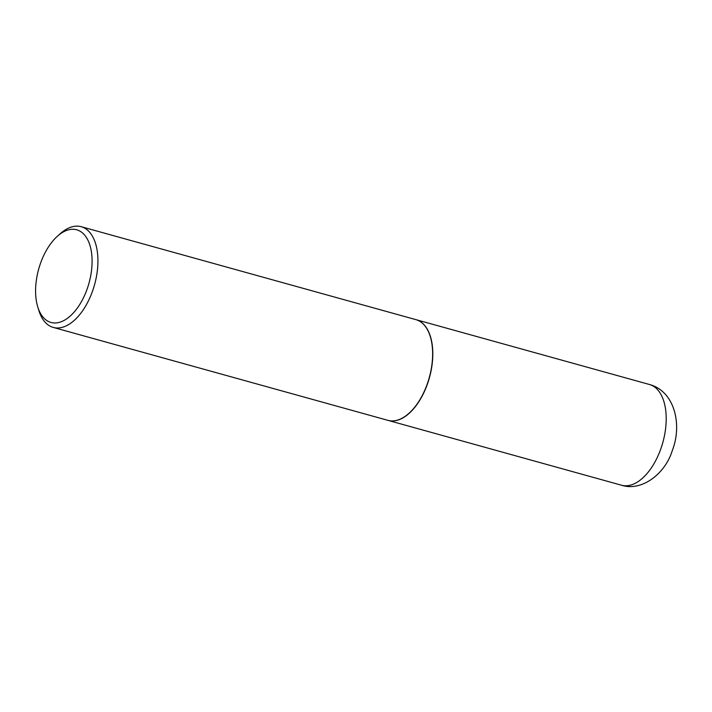 <?xml version="1.0" encoding="UTF-8"?>
<svg xmlns="http://www.w3.org/2000/svg" width="712" height="712" viewBox="0 0 712 712"><rect width="100%" height="100%" fill="white"/><g stroke="black" fill="none" stroke-linecap="round" stroke-linejoin="round"><path stroke-width="1.07" d="M388.022 420.383A52.261 28.391 -74.5 0 0 388.111 420.4A52.261 28.391 -74.5 0 0 427.449 383.982A52.261 28.391 -74.5 0 0 416.075 319.688A52.261 28.391 -74.5 0 0 415.995 319.67M37.754 306.925L38.866 310.539A52.261 28.391 -74.5 0 0 49.876 326.043A52.261 28.391 -74.5 0 0 53.24 327.413L387.942 420.356A52.261 28.391 -74.5 0 0 408.955 413.316A52.261 28.391 -74.5 0 0 430.279 336.518A52.261 28.391 -74.5 0 0 419.27 321.014A52.261 28.391 -74.5 0 0 415.906 319.643L81.204 226.701A52.261 28.391 -74.5 0 0 60.191 233.741L57.369 236.268A48.078 26.113 -74.5 0 0 37.754 306.925A48.078 26.113 -74.5 0 0 47.882 321.183A48.078 26.113 -74.5 0 0 87.167 288.938A48.078 26.113 -74.5 0 0 79.797 231.053A48.078 26.113 -74.5 0 0 57.369 236.268M53.24 327.413A52.261 28.391 -74.5 0 0 93.628 287.844A52.261 28.391 -74.5 0 0 84.568 228.071A52.261 28.391 -74.5 0 0 81.204 226.701M409.026 413.254A52.056 28.275 -74.5 0 0 409.097 413.191A52.056 28.275 -74.5 0 0 430.333 336.696A52.056 28.275 -74.5 0 0 430.306 336.607M649.469 384.498C674.754 391.235 682.416 424.824 672.315 450.474C665.257 474.032 641.414 491.796 621.505 485.219A52.261 28.391 -74.5 0 0 660.843 448.791A52.261 28.391 -74.5 0 0 649.469 384.498L416.075 319.688M621.505 485.219L388.111 420.4"/></g></svg>
